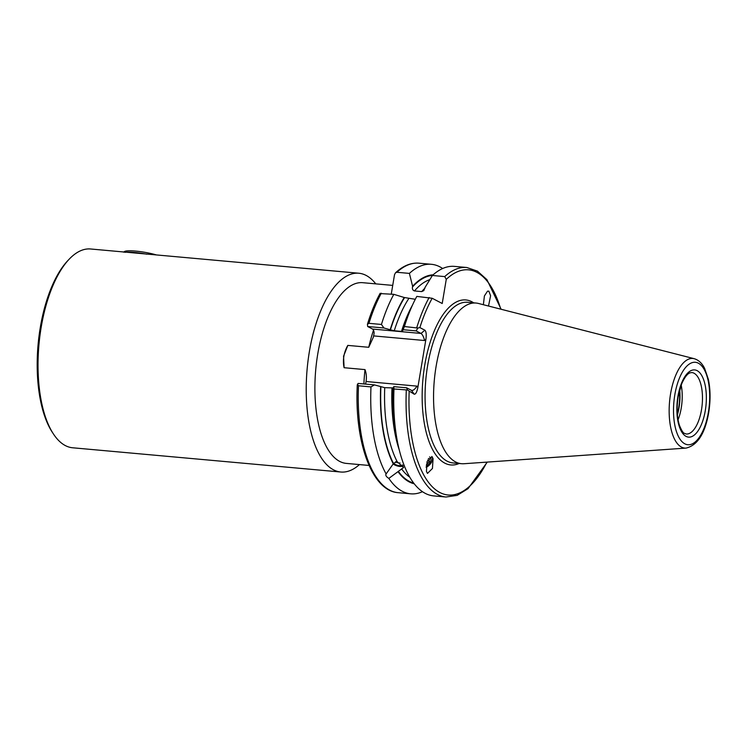 <?xml version="1.0" encoding="UTF-8"?>
<svg xmlns="http://www.w3.org/2000/svg" width="746" height="746" viewBox="0 0 746 746"><rect width="100%" height="100%" fill="white"/><g stroke="black" fill="none" stroke-linecap="round" stroke-linejoin="round"><path stroke-width="1.12" d="M375.779 283.872A99.805 42.839 95.2 0 0 358.817 273.232L90.62 248.987A99.805 42.839 95.2 0 0 69.266 259.095A99.805 42.839 95.2 0 0 41.179 327.298A99.805 42.839 95.2 0 0 53.451 434.004A99.805 42.839 95.2 0 0 72.651 447.777L340.857 472.022A99.805 42.839 95.2 0 0 359.441 464.59M69.266 259.095L67.858 260.578A97.987 42.065 95.2 0 0 40.284 327.531A97.987 42.065 95.2 0 0 52.332 432.298L53.451 434.004M358.817 273.232A99.805 42.839 95.2 0 0 309.385 351.543A99.805 42.839 95.2 0 0 340.857 472.022M392.722 285.401L362.715 282.687A90.732 38.951 95.2 0 0 317.768 353.884A90.732 38.951 95.2 0 0 346.377 463.406L369.084 465.457M393.366 387.92L384.731 387.668L374.427 384.899L370.986 386.904A115.229 49.46 95.2 0 0 386.092 473.878C385.337 475.314 386.26 476.825 388.853 478.391L403.586 467.528L397.189 461.709L393.711 463.201L385.915 474.223M431.794 456.44A7.619 4.653 -46 0 1 432.447 458.072A7.619 4.653 -46 0 1 426.106 467.332M426.451 471.397L427.467 473.421L432.447 468.479L433.072 458.678L432.055 456.655L427.085 461.597L426.451 471.397M488.509 306.037L490.598 295.733L488.844 291.154L487.548 291.154L484.415 295.929L483.371 304.722M365.577 384.106A5.809 2.49 95.2 0 0 365.605 384.031L366.081 381.523C366.706 377.215 366.342 373.242 364.999 369.606L344.092 367.713A29.215 25.979 117.5 0 1 343.859 356.364A29.215 25.979 117.5 0 1 347.822 345.398L368.738 347.291L373.373 337.145L374.119 333.164A5.809 2.49 95.2 0 0 372.543 329.061L421.024 333.443C422.516 334.553 423.709 336.912 424.586 340.521L373.709 335.914M344.092 367.713L343.561 356.215L347.822 345.398M678.058 419.802A30.847 13.241 95.2 0 0 681.257 407.969A30.847 13.241 95.2 0 0 681.201 385.067M694.181 358.686L478.438 303.454A80.661 34.624 95.2 0 0 476.069 303.044A80.661 34.624 95.2 0 0 436.112 366.333A80.661 34.624 95.2 0 0 461.541 463.704A80.661 34.624 95.2 0 0 463.947 463.732L686.106 448.085C697.566 445.306 705.091 433.463 708.7 412.566C710.612 400.667 710.5 389.58 708.355 379.304L704.634 368.421C702.098 363.265 698.61 360.01 694.181 358.686A44.993 19.312 95.2 0 0 670.579 393.757A44.993 19.312 95.2 0 0 686.106 448.085M380.656 386.67A105.093 45.114 95.2 0 0 393.384 464.068M398.103 471.78A105.093 45.114 95.2 0 0 414.254 483.79M388.853 478.391A115.229 49.46 95.2 0 0 410.701 493.824A115.229 49.46 95.2 0 0 422.478 491.689M370.986 386.904L358.49 385.775L357.53 384.255L358.145 383.435L374.427 384.899M433.137 274.817A105.093 45.114 95.2 0 0 412.594 286.277L412.473 287.005C412.137 289.028 412.799 290.343 414.459 290.94L421.704 291.602L423.812 290.595L425.061 287.406L432.4 275.479L444.728 276.598L446.257 279.386L442.219 303.501L432.186 298.269L416.809 296.404A115.229 49.46 95.2 0 0 409.405 312.322A115.229 49.46 95.2 0 0 404.425 326.534L417.844 328.044L419.867 327.587L424.875 330.198C426.208 331.448 426.544 334.525 425.891 339.421L417.863 387.407C416.902 392.154 415.671 394.41 414.17 394.177L411.494 390.354L406.626 387.808L407.484 389.999L393.981 388.983A115.229 49.46 95.2 0 0 397.627 442.63A115.229 49.46 95.2 0 0 433.696 495.894L446.024 497.013L457.177 495.363L468.031 488.667L487.315 462.082M442.658 268.513A115.229 49.46 95.2 0 0 431.44 264.308A115.229 49.46 95.2 0 0 409.405 273.4L412.594 286.277M391.268 294.101L394.513 274.705L395.483 272.831L396.909 272.271L409.405 273.4M409.405 312.322L407.185 317.899A105.093 45.114 95.2 0 0 402.644 330.879L404.425 326.534M415.28 299.286L404.229 297.495A105.093 45.114 95.2 0 0 390.177 329.751L394.261 330.758L401.507 331.41L402.644 330.879M404.229 297.495L393.813 294.334A115.229 49.46 95.2 0 0 381.439 324.454L383.948 327.988L390.177 329.751M393.813 294.334L380.441 293.588M383.948 327.988L367.666 326.515L367.433 324.277L368.934 323.326L381.439 324.454M367.666 326.515L372.543 329.061M414.17 394.177L407.484 389.999M393.981 388.983L393.776 386.652L393.123 387.789A105.093 45.114 95.2 0 0 396.443 436.746L397.627 442.63M358.49 385.775A115.229 49.46 95.2 0 0 398.205 492.686C371.722 491.027 354.303 441.529 357.287 384.852L357.53 384.255M411.951 390.484L411.494 390.354C413.116 390.745 414.935 389.337 416.958 386.12L366.081 381.523L366.137 380.721M444.728 276.598A115.229 49.46 95.2 0 1 466.772 267.497L454.435 266.387A115.229 49.46 95.2 0 0 432.4 275.479M417.844 328.044L416.147 330.898L421.024 333.443L424.875 330.198M393.776 386.652L406.626 387.808M416.147 330.898L403.297 329.741M156.362 254.927A19.965 3.133 -170.5 0 0 124.414 251.57L123.556 252.167M146.794 254.2A21.774 3.422 -170.5 0 0 124.815 252.325M403.306 465.905A6.891 3.115 19.1 0 1 402.663 466.194A6.891 3.115 19.1 0 1 399.362 466.381A6.891 3.115 19.1 0 1 393.329 464.115M403.334 465.961A7.255 3.282 19.1 0 1 403.036 466.073A7.255 3.282 19.1 0 1 402.84 466.129M402.523 464.879A5.446 2.462 19.1 0 1 398.979 465.616A5.446 2.462 19.1 0 1 393.627 463.387M426.199 465.97A5.847 3.571 134 0 0 426.498 465.821A5.847 3.571 134 0 0 430.722 461.037A5.847 3.571 134 0 0 429.556 456.944M427.663 460.002L429.295 461.587L429.099 458.576L428.344 458.576M429.295 461.587L426.423 464.637M686.217 434.004A30.847 13.241 95.2 0 0 701.501 409.796A30.847 13.241 95.2 0 0 691.766 372.552L689.891 372.888C689.239 373.103 685.9 374.231 681.648 383.929L678.179 396.63C676.491 407.596 676.911 417.145 679.419 425.285C681.536 430.451 683.205 433.137 684.427 433.342L686.217 434.004M677.415 414.962A31.612 13.568 95.2 0 0 678.991 407.894A31.612 13.568 95.2 0 0 679.699 389.701M677.34 414.067A31.668 13.596 95.2 0 0 678.673 407.875A31.668 13.596 95.2 0 0 679.466 390.578M473.682 302.829A82.834 35.556 95.2 0 0 424.782 364.934A82.834 35.556 95.2 0 0 459.163 463.49M476.069 303.044L467.574 302.279A80.661 34.624 95.2 0 0 427.626 365.568A80.661 34.624 95.2 0 0 453.055 462.94L461.541 463.704M708.383 412.258A41.394 17.773 95.2 0 0 698.349 363.19A41.394 17.773 95.2 0 0 674.822 394.765A41.394 17.773 95.2 0 0 684.856 443.833A41.394 17.773 95.2 0 0 708.383 412.258M705.287 410.645A33.747 14.491 95.2 0 0 697.109 370.641A33.747 14.491 95.2 0 0 677.928 396.387A33.747 14.491 95.2 0 0 686.106 436.391A33.747 14.491 95.2 0 0 705.287 410.645M373.504 330.226A90.732 38.951 95.2 0 0 368.738 347.291M401.525 468.805A101.615 43.622 95.2 0 0 409.778 477.179M391.976 388.321A101.615 43.622 95.2 0 0 399.324 450.174M384.731 387.668A101.615 43.622 95.2 0 0 397.189 461.709M398.271 471.295A104.524 44.863 95.2 0 0 413.694 483.063M380.898 386.792A104.524 44.863 95.2 0 0 393.552 463.583M429.817 279.619A101.615 43.622 95.2 0 0 414.459 290.94M424.931 288.161A101.615 43.622 95.2 0 0 421.704 291.602M432.456 275.423A104.524 44.863 95.2 0 0 412.473 287.005M395.483 272.831C403.054 265.79 410.878 262.573 418.944 263.179A115.229 49.46 95.2 0 0 396.909 272.271M432.186 298.269A113.047 48.527 95.2 0 0 419.867 327.587M429.137 297.523A115.229 49.46 95.2 0 0 416.762 327.643M412.426 305.198A101.615 43.622 95.2 0 0 401.507 331.41M408.687 298.689A101.615 43.622 95.2 0 0 394.261 330.758M404.537 297.654A104.524 44.863 95.2 0 0 390.419 329.881M381.318 293.197A115.229 49.46 95.2 0 0 368.934 323.326M406.309 390.102A115.229 49.46 95.2 0 0 446.024 497.013M409.162 391.566A113.047 48.527 95.2 0 0 433.78 488.192A113.047 48.527 95.2 0 0 486.914 462.11M364.999 369.606A90.732 38.951 95.2 0 0 363.899 383.948M500.743 309.161A113.047 48.527 95.2 0 0 446.257 279.386M425.891 339.421L424.586 340.521M416.958 386.12L417.863 387.407M398.205 492.686L410.701 493.824M418.944 263.179L431.44 264.308M380.171 293.299C375.238 302.261 370.995 312.583 367.433 324.277M466.772 267.497L477.44 271.124L486.924 279.647L501.135 309.264M395.744 461.625A5.446 5.446 0 0 0 400.015 462.958"/></g></svg>
